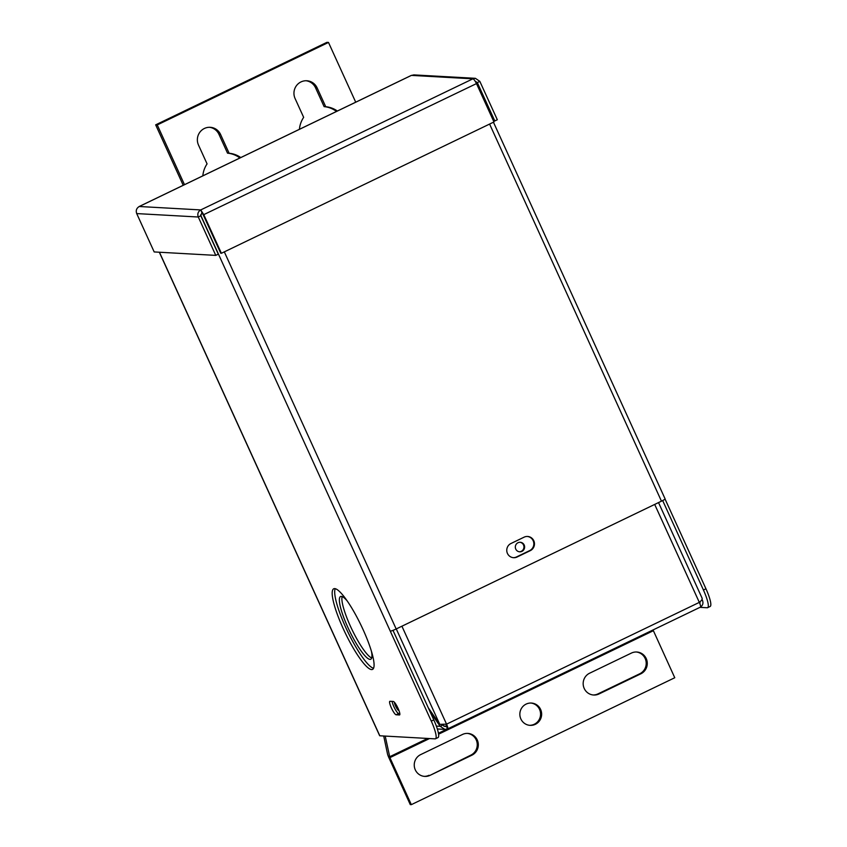 <?xml version="1.0" encoding="UTF-8"?>
<svg xmlns="http://www.w3.org/2000/svg" width="847" height="847" viewBox="0 0 847 847"><rect width="100%" height="100%" fill="white"/><g stroke="black" fill="none" stroke-linecap="round" stroke-linejoin="round"><path stroke-width="1.27" d="M371.695 657.96A34.791 6.84 64.3 0 1 350.425 626.229A34.791 6.84 64.3 0 1 342.135 596.595M371.462 651.354A34.791 6.84 64.3 0 1 370.753 659.231A34.791 6.84 64.3 0 1 347.895 627.447A34.791 6.84 64.3 0 1 340.558 596.532A34.791 6.84 64.3 0 1 347.154 600.883M343.162 628.538A44.732 8.798 64.3 0 1 333.718 588.792A44.732 8.798 64.3 0 1 363.098 629.649A44.732 8.798 64.3 0 1 372.542 669.395A44.732 8.798 64.3 0 1 343.162 628.538M373.559 668.272A44.732 8.798 64.3 0 1 345.682 627.32A44.732 8.798 64.3 0 1 335.221 588.697M399.445 714.963L396.121 714.773A7.454 1.461 64.3 0 1 391.388 707.933A7.454 1.461 64.3 0 1 389.811 701.316A7.454 1.461 64.3 0 1 389.969 701.284L393.294 701.464A7.454 1.461 64.3 0 1 397.868 707.944A7.454 1.461 64.3 0 1 399.604 714.932A7.454 1.461 64.3 0 1 399.445 714.963L399.731 714.826M392.119 701.401A7.454 1.461 -115.7 0 0 393.908 706.726A7.454 1.461 -115.7 0 0 398.641 713.555L399.826 713.629M527.3 536.458A7.454 7.263 -86.8 0 1 529.64 550.624L516.469 556.966A7.454 7.263 -86.8 0 1 513.293 557.675M517.104 556.998L530.275 550.656A7.454 7.263 93.2 0 0 527.617 536.469A7.454 7.263 93.2 0 0 524.124 537.157L510.953 543.509A7.454 7.263 93.2 0 0 513.61 557.697A7.454 7.263 93.2 0 0 517.104 556.998L516.469 556.966M431.282 721.115L433.802 719.908A19.883 3.907 64.3 0 1 438.005 737.568L435.474 738.785A19.883 3.907 -115.7 0 0 431.282 721.115L200.58 214.894M159.437 252.237L379.805 735.778L435.051 738.859A19.883 3.907 -115.7 0 0 435.474 738.785M699.961 607.352L707.203 607.754A19.883 3.907 -115.7 0 0 707.637 607.67A19.883 3.907 -115.7 0 0 703.433 590.01L705.953 588.792A19.883 3.907 64.3 0 1 710.157 606.463L707.637 607.67M662.672 500.556L703.433 590.01M705.953 588.792L665.054 499.042M433.802 719.908L392.997 630.359M493.441 122.212L665.107 498.904A5.326 0.561 155.5 0 1 661.454 501.17L396.174 628.972A5.326 0.561 155.5 0 1 390.287 631.163M379.805 735.778A5.326 0.561 155.5 0 1 379.668 735.725L159.321 252.226M411.24 75.478L413.887 74.896L475.4 78.326L472.891 78.824C473.812 79.11 475.008 80.709 476.49 83.599L203.259 214.884L220.749 253.242L221.385 253.285L203.894 214.916L200.739 209.929C198.039 211.591 197.213 213.952 198.293 217.012L215.773 255.381L154.186 251.94L136.706 213.582C135.668 210.522 136.515 208.161 139.268 206.499L139.024 206.626M136.706 213.582L198.293 217.012L200.813 215.794L218.293 254.164L215.773 255.381M203.259 214.884L201.914 212.512L200.813 215.794M201.914 212.512L200.739 209.929L472.891 78.824L411.409 75.394L139.268 206.499L200.739 209.929M475.929 82.519L477.316 82.593L494.796 120.952L497.316 119.745L479.836 81.376L477.316 82.593L475.135 81.174M493.483 120.877L494.796 120.952M479.836 81.376L475.4 78.326M476.49 83.599L493.97 121.957L221.385 253.285M385.205 736.085L389.906 757.642L411.324 804.65L674.763 677.738L653.048 629.946M383.702 736.001L387.45 753.682A6.12 1.207 -115.7 0 0 388.837 757.578L410.266 804.586L411.324 804.65M631.396 653.079L589.597 673.217A11.456 11.159 93.2 0 0 593.683 695.016A11.456 11.159 93.2 0 0 599.041 693.947L640.84 673.81A11.456 11.159 93.2 0 0 636.753 652.01A11.456 11.159 93.2 0 0 631.396 653.079M593.154 694.974A11.456 11.159 93.2 0 0 597.982 693.884L639.781 673.746A11.456 11.159 93.2 0 0 636.224 651.989M520.873 718.965A11.17 10.895 93.2 0 0 530.127 725.36A11.17 10.895 93.2 0 0 540.619 709.458A11.17 10.895 93.2 0 0 531.365 703.052A11.17 10.895 93.2 0 0 520.873 718.965M529.597 725.318A11.17 10.895 93.2 0 0 539.55 709.394A11.17 10.895 93.2 0 0 530.836 703.031M430.096 775.333L471.895 755.196A11.456 11.159 93.2 0 0 467.809 733.407A11.456 11.159 93.2 0 0 462.451 734.476L420.652 754.613A11.456 11.159 93.2 0 0 424.739 776.403A11.456 11.159 93.2 0 0 430.096 775.333L470.826 755.143A11.456 11.159 93.2 0 0 467.279 733.386M424.199 776.36A11.456 11.159 93.2 0 0 429.027 775.28M398.81 710.146A4.775 0.942 64.3 0 1 398.672 710.337A4.775 0.942 64.3 0 1 398.577 710.347A4.775 0.942 64.3 0 1 396.068 707.054A4.775 0.942 64.3 0 1 394.374 702.227M524.187 545.013A4.775 4.648 93.2 0 0 520.238 542.281A4.775 4.648 93.2 0 0 515.759 549.078A4.775 4.648 93.2 0 0 519.709 551.81A4.775 4.648 93.2 0 0 524.187 545.013M519.391 551.778A4.775 4.648 93.2 0 0 519.92 542.271M401.912 626.208L446.56 724.153L439.762 724.354L428.264 707.764M442.441 724.736L445.077 726.546L446.39 726.324L447.565 728.907L444.919 729.394L440.175 726.324L442.695 725.117M430.096 711.766L440.175 726.324L436.364 726.112M701.93 598.046C702.671 598.893 701.814 600.332 699.326 602.386A5.326 1.048 -115.7 0 1 700.448 607.108A5.326 1.048 -115.7 0 1 700.331 607.13C702.894 605.457 703.571 603.096 702.354 600.025L701.221 600.565M699.908 603.773L700.056 601.741M445.988 724.259L446.443 726.313L443.807 726.175M654.689 504.431L699.326 602.386L446.56 724.153A5.326 1.048 64.3 0 1 447.682 728.886A5.326 1.048 64.3 0 1 447.565 728.907M202.835 175.848A24.849 24.224 -86.8 0 1 207.07 163.884L198.505 145.081A12.483 12.176 -86.8 0 1 210.225 127.304A12.483 12.176 -86.8 0 1 220.559 134.451L229.124 153.254L227.536 153.169A24.849 24.224 -86.8 0 1 239.892 157.987M209.431 127.283A12.483 12.176 -86.8 0 1 218.971 134.366L227.536 153.169M229.124 153.254A24.849 24.224 -86.8 0 1 240.781 157.563M306.021 80.751A12.483 12.176 -86.8 0 1 315.56 87.834L324.126 106.637A24.849 24.224 -86.8 0 1 336.481 111.455M299.425 129.305A24.849 24.224 -86.8 0 1 303.66 117.352L295.095 98.548A12.483 12.176 -86.8 0 1 306.815 80.761A12.483 12.176 -86.8 0 1 317.149 87.919L325.724 106.722L324.126 106.637M325.724 106.722A24.849 24.224 -86.8 0 1 337.371 111.031M184.487 184.678L157.256 124.933L155.668 124.848L326.9 42.35L328.488 42.435L355.719 102.191M183.217 185.292L155.668 124.848M157.256 124.933L328.488 42.435M396.121 714.773L398.641 713.555M529.64 550.624L530.275 550.656M661.454 501.17L489.598 124.064M224.317 251.866L396.174 628.972M653.333 630.729L438.587 734.19M429.524 738.552L389.906 757.642M447.025 729.108L438.439 733.248M427.65 738.446L389.599 756.784M639.781 673.746L640.84 673.81M597.982 693.884L599.041 693.947M470.826 755.143L471.895 755.196M396.269 628.929L439.762 724.354M220.559 134.451L218.971 134.366M317.149 87.919L315.56 87.834M139.13 206.53L411.314 75.404M437.338 728.971L444.919 729.394M658.532 502.578L702.184 598.363M700.448 607.108L447.682 728.886"/></g></svg>
